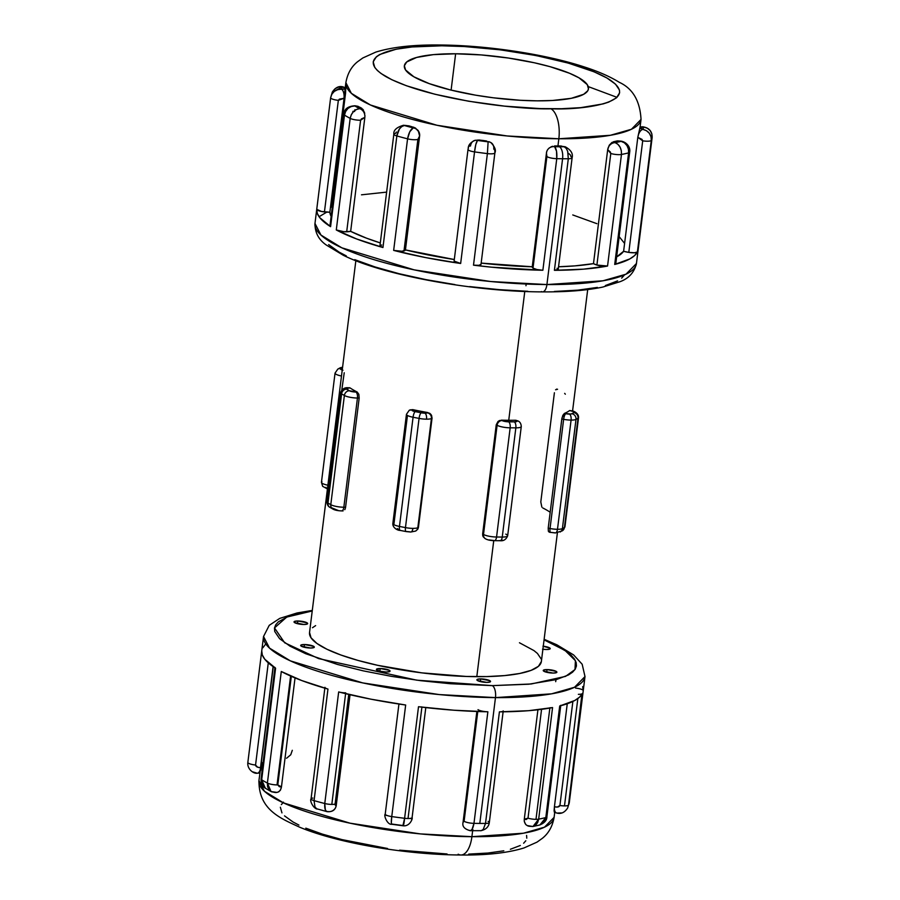 <?xml version="1.0" encoding="UTF-8"?>
<svg xmlns="http://www.w3.org/2000/svg" width="900" height="900" viewBox="0 0 900 900"><rect width="100%" height="100%" fill="white"/><g stroke="black" fill="none" stroke-linecap="round" stroke-linejoin="round"><path stroke-width="1.35" d="M297.821 620.989L297.495 623.678L297.821 620.989L294.39 621.472L294.728 622.699L303.863 624.476A6.874 1.53 -172.9 0 1 294.03 621.877A6.874 1.53 -172.9 0 1 297.821 620.989A6.874 1.53 -172.9 0 1 307.665 623.576A6.874 1.53 -172.9 0 1 303.863 624.476L307.305 623.992L306.968 622.766L297.821 620.989M304.47 644.535L304.132 647.235L304.47 644.535L301.027 645.019L301.376 646.245L310.511 648.023A6.874 1.53 -172.9 0 1 300.679 645.435A6.874 1.53 -172.9 0 1 304.47 644.535A6.874 1.53 -172.9 0 1 314.314 647.134A6.874 1.53 -172.9 0 1 310.511 648.023L313.954 647.539L313.605 646.324L304.47 644.535M380.216 668.531L379.879 671.22L386.257 672.019A6.874 1.53 -172.9 0 1 376.414 669.42A6.874 1.53 -172.9 0 1 380.216 668.531L376.436 669.566L379.834 671.209L380.216 668.531A6.874 1.53 -172.9 0 1 390.06 671.119A6.874 1.53 -172.9 0 1 386.257 672.019L389.7 671.535L389.351 670.309L380.216 668.531M480.69 678.904L480.353 681.592L480.69 678.904L477.248 679.387L477.596 680.614L486.731 682.391A6.874 1.53 -172.9 0 1 476.887 679.793A6.874 1.53 -172.9 0 1 480.69 678.904A6.874 1.53 -172.9 0 1 490.534 681.491A6.874 1.53 -172.9 0 1 486.731 682.391L490.174 681.908L489.825 680.681L480.69 678.904M547.031 669.589L546.694 672.278L547.031 669.589L543.589 670.072L543.938 671.288L553.072 673.076A6.874 1.53 -172.9 0 1 543.24 670.477A6.874 1.53 -172.9 0 1 547.031 669.589A6.874 1.53 -172.9 0 1 556.875 672.176A6.874 1.53 -172.9 0 1 553.072 673.076L556.515 672.592L556.166 671.366L547.031 669.589M542.52 649.204L546.424 649.519A6.874 1.53 -172.9 0 1 542.891 649.26M571.32 410.816A4.905 1.406 -79 0 0 571.298 410.805A4.905 1.406 101 0 0 570.949 410.873L569.531 410.603A116.82 26.089 -172.9 0 1 564.379 413.438A116.82 26.089 7.1 0 0 569.531 410.603L570.949 410.873A4.905 1.091 -172.9 0 1 574.009 412.639L573.761 411.761L570.949 410.873A4.905 1.406 -79 0 1 571.298 410.805C573.165 410.569 578.936 413.145 578.543 417.701L564.941 526.894A9.821 2.194 -172.9 0 1 564.424 527.479A9.821 2.194 7.1 0 0 564.941 526.894L562.185 530.887A4.905 4.567 -118.8 0 0 564.424 527.479A4.905 4.567 61.2 0 1 562.185 530.887L555.289 532.957A4.905 2.239 -89.6 0 0 557.483 529.29A9.821 2.194 -172.9 0 1 550.035 528.525A4.905 1.406 101 0 0 550.665 532.485A4.905 1.406 -79 0 1 550.665 532.485A4.905 1.406 -79 0 1 550.035 528.525L548.201 528.165L550.035 528.525L563.636 419.321L561.803 418.973L548.201 528.165L548.381 531.304L549.596 532.136L548.381 531.304L548.201 528.165L561.96 418.027L564.379 413.438L571.028 414.022L574.009 412.639A4.905 4.567 61.2 0 1 578.025 418.286A9.821 2.194 7.1 0 0 578.543 417.701A9.821 2.194 -172.9 0 1 578.543 417.701A9.821 2.194 -172.9 0 1 578.025 418.286L564.424 527.479L562.399 528.604L576 419.4A9.821 2.194 -172.9 0 1 571.084 420.098L557.483 529.29A9.821 2.194 7.1 0 0 562.399 528.604L576 419.4L578.025 418.286L564.424 527.479L562.399 528.604A4.905 4.567 61.2 0 1 560.149 532.001A4.905 4.567 -118.8 0 0 562.399 528.604A9.821 2.194 -172.9 0 1 557.483 529.29L571.084 420.098A9.821 2.194 -172.9 0 1 563.636 419.321A9.821 2.194 7.1 0 0 571.084 420.098A4.905 2.239 -89.6 0 0 569.52 414.101A4.905 1.091 -172.9 0 1 565.796 413.719A4.905 1.406 101 0 0 563.636 419.321L550.035 528.525A9.821 2.194 7.1 0 0 557.483 529.29A4.905 2.239 90.4 0 1 555.289 532.957A4.905 2.239 90.4 0 1 555.266 532.957M400.433 530.325A4.905 1.406 -79 0 1 400.084 530.392A4.905 1.406 -79 0 1 399.465 526.433A9.821 2.194 -172.9 0 1 393.851 524.655L407.452 415.463L393.851 524.655A9.821 2.194 -172.9 0 1 392.85 523.496A9.821 2.194 7.1 0 0 393.851 524.655A9.821 2.194 7.1 0 0 399.465 526.433L413.066 417.24L419.062 418.41A4.905 1.406 -79 0 1 421.223 412.796L415.215 411.626A4.905 1.091 -172.9 0 1 412.166 409.871L413.572 411.221L421.223 412.796L427.882 412.571A116.82 26.089 -172.9 0 1 412.65 409.601L409.309 410.31L412.65 409.601A116.82 26.089 7.1 0 0 427.882 412.571L431.561 415.361L432.045 418.14L431.426 418.489A9.821 2.194 -172.9 0 1 426.51 419.175A9.821 2.194 -172.9 0 1 419.062 418.41A9.821 2.194 7.1 0 0 426.51 419.175A4.905 2.239 -89.6 0 0 424.946 413.179A4.905 1.091 -172.9 0 1 421.223 412.796A4.905 1.406 101 0 0 419.062 418.41L405.461 527.602L399.465 526.433L413.066 417.24L419.062 418.41L405.461 527.602A9.821 2.194 7.1 0 0 412.909 528.379A4.905 2.239 90.4 0 1 410.715 532.035A4.905 2.239 90.4 0 1 410.692 532.035M406.103 531.562A4.905 1.406 -79 0 1 406.091 531.562A4.905 1.406 -79 0 1 405.461 527.602A9.821 2.194 -172.9 0 0 412.909 528.379A4.905 2.239 -89.6 0 1 410.715 532.035L415.575 531.079A4.905 4.567 -118.8 0 0 417.825 527.681A9.821 2.194 -172.9 0 1 412.909 528.379A9.821 2.194 7.1 0 0 417.825 527.681L418.444 527.344L417.848 529.099L415.834 530.933M407.452 415.463A9.821 2.194 -172.9 0 1 406.451 414.304A9.821 2.194 -172.9 0 1 406.451 414.293A9.821 2.194 7.1 0 0 407.452 415.463A9.821 2.194 7.1 0 0 413.066 417.24A9.821 2.194 -172.9 0 1 407.452 415.463M461.137 855A24.536 11.182 -89.6 0 0 471.904 836.685L420.255 833.895L349.999 823.174L283.545 802.924L264.431 791.235L258.941 780.581A148.725 33.21 7.1 0 0 471.904 836.685L472.646 830.734L471.904 836.685A148.725 33.21 7.1 0 0 554.108 817.346L544.5 827.179L523.418 833.22L471.904 836.685A24.536 11.182 90.4 0 1 461.137 855A24.536 11.182 90.4 0 1 458.156 854.201M568.62 153.45L570.6 155.194L570.938 156.701A7.357 1.643 -172.9 0 1 572.119 157.792C573.21 153.574 570.904 149.906 565.211 146.768L557.955 145.89L558.832 138.769A24.536 11.182 -89.6 0 0 551.002 108.799C520.864 109.856 427.793 99.922 385.886 76.601C346.984 53.291 407.295 44.336 441.821 45.799L464.434 46.541L500.377 49.849L535.972 55.53L568.159 63.068L594.169 71.843L606.949 78.008L615.476 84.139L619.425 90L619.627 92.767L616.489 97.83L608.738 102.094L603.214 103.883L580.736 107.651L561.577 108.72L539.91 108.585L504.551 106.133L468.495 101.205L434.835 94.219L406.485 85.77L391.77 79.695L381.06 73.519L377.359 70.47L374.794 67.489L373.196 61.83L376.335 56.779L379.654 54.529L396.169 49.196L412.088 46.958L441.821 45.799A24.536 11.182 -89.6 0 0 438.851 45A24.536 11.182 90.4 0 1 441.821 45.799C471.96 44.741 565.031 54.675 606.949 78.008C645.84 101.306 585.529 110.272 551.002 108.799A24.536 11.182 90.4 0 1 558.832 138.769L610.346 135.293L631.44 129.263L641.036 119.419A148.725 33.21 -172.9 0 1 558.832 138.769L557.955 145.89A7.357 3.353 90.4 0 1 558.067 145.958A6.232 1.395 -172.9 0 1 564.199 146.768A7.357 3.769 -75.1 0 1 565.267 146.79A7.357 3.769 104.9 0 0 564.199 146.768L558.067 145.958L554.636 146.7L556.526 151.222L556.762 158.67A161.977 36.169 7.1 0 0 562.59 158.749A9.821 4.478 -89.6 0 0 559.462 146.756A152.156 33.975 -172.9 0 1 554.636 146.7A152.156 33.975 7.1 0 0 559.462 146.756A152.156 33.975 7.1 0 0 564.199 146.768A152.156 33.975 -172.9 0 1 559.462 146.756A9.821 4.478 90.4 0 1 562.59 158.749L546.919 284.558A9.821 4.478 90.4 0 1 542.61 291.881A9.821 4.478 90.4 0 1 541.429 291.566M617.018 97.346L588.251 86.603M652.129 137.565L651.847 133.841L650.104 130.523L647.201 128.115L643.556 127.024L640.17 127.789L642.859 129.352A152.156 33.975 7.1 0 0 643.556 127.024C649.406 128.183 652.264 131.704 652.129 137.565L652.117 137.678A161.977 36.169 -172.9 0 1 651.296 140.377A161.977 36.169 7.1 0 0 652.117 137.678A161.977 36.169 7.1 0 0 652.129 137.565A161.977 36.169 -172.9 0 1 652.117 137.678L636.446 263.498L625.984 274.207L603.023 280.778L546.919 284.558A161.977 36.169 7.1 0 0 636.446 263.498C634.275 272.374 628.819 278.438 620.089 281.678L602.786 287.066C586.856 290.43 566.775 292.039 542.543 291.881C474.266 291.78 383.827 275.411 343.271 255.263L326.351 245.07C318.701 239.782 314.91 232.583 314.978 223.447A161.977 36.169 7.1 0 0 546.919 284.558L562.59 158.749A161.977 36.169 -172.9 0 1 556.762 158.67L542.869 270.248L491.31 267.165L473.501 265.174L478.924 265.32L480.983 264.319A7.357 1.643 7.1 0 1 480.994 264.454A7.357 1.643 7.1 0 1 473.501 265.174L487.395 153.607A161.977 36.169 -172.9 0 1 474.548 151.898L460.654 263.475L425.891 257.636L393.66 250.403L402.12 251.269L405.439 249.907A148.725 33.21 7.1 0 0 454.298 259.526L405.439 249.907L419.625 135.956L405.439 249.907A13.601 3.038 7.1 0 1 403.988 250.965L417.892 139.388L403.988 250.965A7.357 1.643 7.1 0 1 393.66 250.403L407.565 138.836A161.977 36.169 -172.9 0 1 396.855 135.945L382.95 247.523L356.659 238.984L336.285 229.961L343.901 231.705L350.662 231.356A148.725 33.21 7.1 0 0 380.306 242.921L366.548 238.185L350.662 231.356L364.849 117.405L350.662 231.356A13.601 3.038 7.1 0 1 346.691 231.784L360.596 120.218L346.691 231.784A7.357 1.643 7.1 0 1 336.285 229.961L350.179 118.384A161.977 36.169 -172.9 0 1 344.486 115.099A7.357 1.643 -172.9 0 1 343.856 114.3C344.07 109.103 347.771 106.256 354.96 105.761L354.859 105.941A152.156 33.975 7.1 0 0 359.584 108.664L360.473 107.73L357.863 106.526L354.859 105.941L351.214 106.492L347.985 108.439L345.623 111.465L344.486 115.099L330.581 226.665L344.486 115.099A161.977 36.169 7.1 0 0 350.179 118.384L351.281 114.739L353.486 111.623L356.411 109.508L359.584 108.664A152.156 33.975 -172.9 0 1 354.859 105.941A6.232 1.395 -172.9 0 1 359.584 108.664C354.6 109.395 351.473 112.635 350.179 118.384L336.285 229.961A161.977 36.169 -172.9 0 0 382.95 247.523L396.855 135.945A161.977 36.169 7.1 0 0 407.565 138.836L409.804 131.715L413.213 127.901L410.468 126.326L404.348 125.505A152.156 33.975 7.1 0 0 413.213 127.901A152.156 33.975 -172.9 0 1 404.348 125.505L401.749 126.562L399.454 128.925L396.855 135.945A7.357 1.643 -172.9 0 1 393.84 134.213A7.357 1.643 -172.9 0 1 395.595 133.38L396.315 132.03M421.92 706.95A7.357 1.643 -172.9 0 1 418.511 706.725L453.96 710.224L487.868 711.788L473.974 823.354A161.977 36.169 7.1 0 0 479.801 823.433L495.473 697.613A9.821 4.478 -89.6 0 0 492.345 685.631L528.773 684.214L556.312 679.601L568.519 674.933L572.58 672.176L575.224 669.184L576.428 665.989L576.169 662.591L574.47 659.059L571.331 655.403L566.786 651.668L553.68 644.107L544.061 639.866L565.031 650.452L575.426 660.69L574.988 669.544L565.56 676.384L531.304 683.966L492.345 685.631A9.821 4.478 90.4 0 1 495.473 697.613L551.576 693.832L574.538 687.262L585 676.553A161.977 36.169 -172.9 0 1 495.473 697.613L479.801 823.433A161.977 36.169 7.1 0 0 485.516 823.433L499.41 711.855A161.977 36.169 7.1 0 0 552.566 707.569L538.673 819.146A161.977 36.169 7.1 0 0 545.816 817.56L559.71 705.994A161.977 36.169 7.1 0 0 582.401 693.495L568.507 805.072A161.977 36.169 7.1 0 0 569.329 802.361A161.977 36.169 7.1 0 0 569.34 802.26A161.977 36.169 -172.9 0 1 569.329 802.361A161.977 36.169 -172.9 0 1 568.507 805.072L581.985 693.855M343.856 114.3L329.951 225.877A7.357 1.643 7.1 0 0 330.581 226.665L319.804 217.71L317.295 213.412L316.744 209.317L321.48 211.466L329.861 212.231A148.725 33.21 7.1 0 0 331.144 216.338L329.861 212.231L344.059 98.291L329.861 212.231A13.601 3.038 7.1 0 1 324.439 211.928L338.344 100.35L324.439 211.928A7.357 1.643 7.1 0 1 316.744 209.317L330.637 97.74A161.977 36.169 -172.9 0 1 330.649 97.639A161.977 36.169 7.1 0 0 330.637 97.74L331.841 94.196L334.339 91.361L337.759 89.64L344.666 88.853L344.363 87.761L342.281 86.962A152.156 33.975 7.1 0 0 341.584 89.291A152.156 33.975 -172.9 0 1 342.281 86.962L338.535 87.075L335.149 88.639L332.359 91.98L330.649 97.639L314.978 223.447L320.963 235.058L341.775 247.792L414.146 269.854L490.669 281.52L546.919 284.558A9.821 4.478 -89.6 0 1 542.61 291.881M488.79 141.626L490.86 142.56C494.876 146.824 496.215 150.266 494.887 152.888A7.357 1.643 -172.9 0 1 487.395 153.607L488.115 141.84A7.357 6.311 -60.4 0 1 490.928 142.605A7.357 6.311 -60.4 0 1 493.751 148.995L494.798 150.221L494.876 152.752A7.357 1.643 -172.9 0 1 494.887 152.888A7.357 1.643 7.1 0 0 494.876 152.752M477.776 140.029L486.45 140.951L479.25 140.017A7.357 3.353 90.4 0 1 479.846 140.243A6.232 1.395 -172.9 0 1 488.115 141.84L483.368 140.524L477.473 140.434A152.156 33.975 7.1 0 0 488.115 141.84A152.156 33.975 -172.9 0 1 477.473 140.434L475.796 144.574L474.548 151.898A161.977 36.169 7.1 0 0 487.395 153.607L473.501 265.174A161.977 36.169 -172.9 0 0 542.869 270.248L556.762 158.67A7.357 1.643 -172.9 0 1 546.908 156.544L546.457 152.843A7.357 7.166 18.6 0 1 554.636 146.7A6.232 1.395 -172.9 0 1 558.067 145.958A7.357 3.353 -89.6 0 0 557.955 145.89L561.386 146.025M618.84 141.109L617.411 140.895A7.357 3.353 90.4 0 1 618.008 141.12A6.232 1.395 -172.9 0 1 621.101 141.345L615.398 141.368L614.621 141.784L615.173 142.65A152.156 33.975 7.1 0 0 621.101 141.345A152.156 33.975 -172.9 0 1 615.173 142.65L617.861 144.27L620.033 147.06L621.315 150.638L621.461 154.463L607.556 266.029A161.977 36.169 -172.9 0 1 554.411 270.315L568.305 158.749A161.977 36.169 -172.9 0 1 562.59 158.749A161.977 36.169 7.1 0 0 568.305 158.749L567.686 151.301L566.246 148.433L564.199 146.768M621.191 141.356L621.169 141.165C626.445 142.043 630.72 146.981 629.674 152.19A7.357 1.643 -172.9 0 1 628.605 152.876L614.711 264.454L629.786 258.93L634.556 255.6L637.403 251.955A7.357 1.643 7.1 0 1 628.796 252.394L634.511 252.765L637.403 251.955L651.296 140.377A7.357 1.643 -172.9 0 1 642.701 140.816L628.796 252.394A13.601 3.038 7.1 0 1 623.61 251.291L637.808 137.34L623.61 251.291L616.635 256.871A148.725 33.21 7.1 0 0 623.61 251.291L628.796 252.394L642.701 140.816L642.015 139.388L637.864 137.362A7.357 3.87 -74.8 0 1 642.859 129.352A6.232 1.395 -172.9 0 1 643.556 127.024A7.357 3.409 -89.8 0 0 642.645 126.788A7.357 3.409 90.2 0 1 643.556 127.024A152.156 33.975 -172.9 0 1 642.859 129.352L646.436 130.68L649.294 133.234L651.015 136.62L651.296 140.377L637.403 251.955A161.977 36.169 -172.9 0 1 614.711 264.454L628.605 152.876A161.977 36.169 -172.9 0 1 621.461 154.463A161.977 36.169 7.1 0 0 628.605 152.876L628.414 149.074L626.951 145.541L624.398 142.819L621.101 141.345M572.873 701.46L559.913 805.5A7.357 1.643 7.1 0 0 564.48 805.905L577.845 698.535L564.48 805.905A7.357 1.643 7.1 0 0 568.507 805.072A7.357 1.643 -172.9 0 1 564.48 805.905A7.357 1.643 -172.9 0 1 559.913 805.5L572.873 701.46M524.295 819.124L524.284 821.385L525.712 824.512L524.284 821.385L524.295 819.124L537.919 709.785L524.295 819.124A13.601 3.038 7.1 0 0 524.329 819.146A13.601 3.038 -172.9 0 1 524.295 819.124M530.021 826.324A7.357 6.367 -59.6 0 1 527.108 825.514A7.357 6.367 -59.6 0 1 524.329 819.146L526.118 819.551L528.007 818.168A7.357 1.643 7.1 0 0 535.995 819.337L549.855 708.075L535.995 819.337A7.357 1.643 7.1 0 0 538.673 819.146L537.626 822.611L535.579 825.199L532.89 826.504L530.021 826.324M541.564 709.335L528.007 818.168L541.564 709.335M476.865 711.484L463.05 822.398C462.049 826.369 464.445 829.125 470.239 830.7L481.264 830.666L483.221 829.429L485.516 823.433A161.977 36.169 -172.9 0 1 479.801 823.433A161.977 36.169 -172.9 0 1 473.974 823.354A7.357 1.643 -172.9 0 1 464.108 821.227L463.084 822.274A13.601 3.038 -172.9 0 1 463.084 822.262L464.108 821.227L477.776 711.518L464.108 821.227A7.357 1.643 7.1 0 0 473.974 823.354L472.061 829.35L470.723 830.599L469.485 830.374C471.42 831.319 472.928 828.979 473.974 823.354L487.868 711.788A7.357 1.643 -172.9 0 1 478.012 709.661M345.713 692.854A7.357 1.643 -172.9 0 1 338.67 691.942L370.901 699.176L405.664 705.015L391.759 816.581A161.977 36.169 7.1 0 0 404.606 818.291L418.511 706.725L404.606 818.291A7.357 1.643 7.1 0 0 408.026 818.528L421.897 707.13L408.026 818.528A7.357 1.643 7.1 0 0 412.099 817.571A7.357 1.643 7.1 0 0 412.088 817.436M336.105 806.164L336.251 805.387A13.601 3.038 7.1 0 0 336.251 805.387L350.032 694.721L336.251 805.387A7.357 7.178 14.4 0 1 328.061 811.575L326.554 811.429L325.339 809.842L324.765 803.52A161.977 36.169 -172.9 0 1 314.066 800.629L327.96 689.062A161.977 36.169 7.1 0 1 281.295 671.501L267.39 783.067L281.295 671.501L301.669 680.524L327.96 689.062L314.066 800.629A161.977 36.169 7.1 0 0 324.765 803.52L338.67 691.942L324.765 803.52A7.357 1.643 7.1 0 0 331.819 804.42L345.611 693.675L331.819 804.42A7.357 1.643 7.1 0 0 335.093 804.082L335.306 805.241L336.24 805.41L335.767 807.199M277.043 792.383A7.357 6.109 -102.8 0 0 281.43 786.847L277.796 784.901L291.319 676.327L277.796 784.901A7.357 1.643 -172.9 0 1 277.043 784.913L290.61 676.012L277.043 784.913A7.357 1.643 7.1 0 0 277.796 784.901L279.405 786.746L281.43 786.847A13.601 3.038 7.1 0 0 281.464 786.836L280.463 790.133L278.707 791.842L280.463 790.133L281.464 786.836L295.043 677.914L281.464 786.836A13.601 3.038 -172.9 0 1 281.43 786.847A7.357 6.109 77.2 0 1 277.031 792.383A7.357 6.109 77.2 0 1 274.433 792.337L271.44 791.741L269.021 789.761L267.581 786.712L267.39 783.067A7.357 1.643 7.1 0 0 277.043 784.913A7.357 1.643 -172.9 0 1 267.39 783.067A161.977 36.169 -172.9 0 1 261.686 779.783A161.977 36.169 7.1 0 0 267.39 783.067L271.024 791.516M292.309 750.308L290.745 754.774L286.571 758.239M247.882 762.21A161.977 36.169 7.1 0 0 247.86 762.322A161.977 36.169 7.1 0 0 247.849 762.435A7.357 1.643 7.1 0 0 255.555 765.034L268.279 662.85L255.555 765.034L257.569 767.171L260.505 767.722L273.105 666.585L260.606 767.722A13.601 3.038 7.1 0 0 260.674 767.722L260.089 772.245M355.849 260.707L309.532 632.587A116.82 26.089 7.1 0 0 476.809 676.665L493.74 540.664L476.809 676.665A116.82 26.089 7.1 0 0 541.373 661.466L557.392 532.845M521.269 426.566A9.821 2.194 -172.9 0 1 521.269 426.577A9.821 2.194 -172.9 0 1 515.846 427.849L502.245 537.053L496.564 537.019A4.905 2.239 90.4 0 1 494.37 540.675A4.905 2.239 -89.6 0 0 496.564 537.019A9.821 2.194 -172.9 0 1 483.502 534.465A4.905 4.23 120 0 0 485.426 538.751A4.905 4.23 -60 0 1 485.426 538.751A4.905 4.23 -60 0 1 483.502 534.465A9.821 2.194 7.1 0 0 496.564 537.019L510.165 427.815L515.846 427.849L502.245 537.053L496.564 537.019L510.165 427.815A9.821 2.194 -172.9 0 1 497.104 425.272L483.502 534.465L482.647 533.97L483.502 534.465L497.104 425.272L496.249 424.777L482.647 533.97L482.771 535.804L484.931 538.447L483.098 536.648L482.647 533.97L496.249 424.777L498.015 421.459L501.401 420.165A116.82 26.089 7.1 0 0 508.736 420.289L524.779 291.465L508.736 420.289A116.82 26.089 7.1 0 0 515.824 420.255L518.051 421.02M455.636 53.775L451.103 90.112L455.636 53.775A92.767 20.711 -172.9 0 1 588.476 88.763A92.767 20.711 -172.9 0 1 537.199 100.834A92.767 20.711 -172.9 0 1 404.359 65.835A92.767 20.711 -172.9 0 1 455.636 53.775L433.418 54.63L416.632 57.443L406.71 61.965L404.37 65.745L405.562 69.964L413.843 76.781L429.233 83.633L450.416 89.944L475.56 95.164L493.459 97.808L520.301 100.282L537.199 100.834L552.521 100.485L571.309 98.302L583.639 94.309L587.722 90.81L588.454 88.853L587.273 84.634L578.981 77.828L569.441 73.226L550.012 66.668L534.375 62.775L508.376 58.027L481.354 54.934L455.636 53.775M554.423 806.783L567.259 703.744L554.423 806.783A13.601 3.038 7.1 0 0 554.49 806.794L557.404 807.053L559.913 805.5C559.283 806.974 557.471 807.401 554.49 806.794A7.357 3.87 105.2 0 0 556.605 813.004A7.357 3.87 -74.8 0 1 554.49 806.794A13.601 3.038 -172.9 0 1 554.423 806.783L554.13 810.113L554.423 806.783M554.13 811.26L554.13 810.113L554.13 811.26M640.08 127.024L637.808 137.34A13.601 3.038 7.1 0 0 637.864 137.362A13.601 3.038 -172.9 0 1 637.808 137.34L639.54 130.477M568.305 158.749A7.357 1.643 7.1 0 0 572.119 157.804A7.357 1.643 -172.9 0 1 568.305 158.749L554.411 270.315L583.582 269.156L607.556 266.029A7.357 1.643 7.1 0 1 596.903 265.05L607.556 266.029L621.461 154.463A7.357 1.643 -172.9 0 1 610.796 153.484L596.903 265.05A13.601 3.038 7.1 0 1 593.482 263.644L607.68 149.692L593.482 263.644L574.909 265.882L558.54 266.771A148.725 33.21 7.1 0 0 593.482 263.644L596.903 265.05L610.796 153.484L610.324 151.987L607.714 149.715A7.357 6.367 -59.6 0 1 615.173 142.65A6.232 1.395 -172.9 0 1 618.008 141.12A7.357 3.353 -89.6 0 0 617.411 140.895L613.418 141.761L618.154 140.918M613.418 141.761L609.244 145.215L607.68 149.692A13.601 3.038 7.1 0 0 607.714 149.715A13.601 3.038 -172.9 0 1 607.68 149.692L609.244 145.215L612.011 142.391M558.832 138.769A148.725 33.21 -172.9 0 1 345.87 82.654L351.36 93.319L370.474 105.008L436.928 125.258L507.195 135.968L558.832 138.769M556.2 145.89L554.445 145.98L556.2 145.89M552.668 146.273L550.924 146.891L552.668 146.273M549.304 147.904L547.942 149.287L549.304 147.904M532.271 266.771A13.601 3.038 7.1 0 0 532.238 266.918A13.601 3.038 7.1 0 0 533.002 268.121L532.271 266.771L481.162 263.104A148.725 33.21 7.1 0 0 532.26 266.771M405.832 125.438L413.865 127.294L418.174 130.466L419.625 135.956L417.892 139.388A7.357 1.643 -172.9 0 1 407.565 138.836L393.66 250.403A161.977 36.169 -172.9 0 0 460.654 263.475L474.548 151.898A7.357 1.643 -172.9 0 1 468.011 149.434A7.357 1.643 -172.9 0 1 468.135 149.186A7.357 1.643 7.1 0 0 468.011 149.456A7.357 1.643 7.1 0 0 474.548 151.898C475.234 145.98 476.201 142.155 477.473 140.434A6.232 1.395 -172.9 0 1 479.846 140.243A7.357 3.353 -89.6 0 0 479.25 140.017L475.031 140.355C466.684 144.079 468.63 148.984 468.011 149.434L454.118 261A7.357 1.643 7.1 0 0 460.654 263.475L454.118 261.09M364.939 115.47L364.849 117.405L361.463 118.89L360.596 120.218A7.357 1.643 -172.9 0 1 350.179 118.384A7.357 1.643 7.1 0 0 360.596 120.218L364.815 117.416A13.601 3.038 -172.9 0 1 364.815 117.416A7.357 6.109 -102.8 0 0 359.584 108.664A7.357 6.109 77.2 0 1 364.815 117.416A13.601 3.038 7.1 0 0 364.849 117.405L364.939 115.47M364.264 111.814L364.725 113.558L364.264 111.814M362.801 109.26L363.6 110.374L362.801 109.26M361.069 107.843L357.694 106.301L361.946 108.45M354.589 111.487L354.926 109.688M332.325 92.059L342.281 86.962A7.357 3.87 -74.8 0 1 343.384 86.996A7.357 3.87 105.2 0 0 342.281 86.962A6.232 1.395 -172.9 0 1 341.584 89.291A7.357 3.409 90.2 0 1 343.991 98.291A7.357 3.409 -89.8 0 0 341.584 89.291C335.599 89.246 331.942 92.07 330.637 97.74A7.357 1.643 7.1 0 0 338.344 100.35L343.991 98.291A13.601 3.038 7.1 0 0 344.059 98.291L345.026 89.561L344.059 98.291A13.601 3.038 -172.9 0 1 343.991 98.291L339.356 99.146L338.344 100.35A7.357 1.643 -172.9 0 1 330.637 97.74L316.744 209.317A161.977 36.169 -172.9 0 0 330.581 226.665L330.041 225.675M596.88 223.672L572.76 214.942M386.629 192.116L361.496 194.816M332.449 205.819L331.369 207.169L345.555 93.218L345.791 88.043L343.327 86.985C339.221 85.635 335.565 87.311 332.359 91.98M381.69 244.958L379.991 246.026L382.95 247.523A7.357 1.643 7.1 0 1 379.946 245.779L393.84 134.213A7.357 1.643 7.1 0 0 396.855 135.945C397.845 130.084 400.343 126.596 404.348 125.505A6.232 1.395 -172.9 0 1 413.213 127.901C410.558 129.364 408.679 133.009 407.565 138.836A7.357 1.643 7.1 0 0 417.892 139.388L419.625 135.979A13.601 3.038 -172.9 0 1 419.625 135.979A7.357 7.178 -165.6 0 0 413.213 127.901A7.357 7.178 14.4 0 1 419.625 135.979A13.601 3.038 7.1 0 0 419.625 135.956L419.108 132.154L415.451 128.036L409.016 125.888L403.526 125.269C396.596 127.26 393.368 130.241 393.84 134.213M533.002 268.121L537.007 269.561L542.869 270.248A7.357 1.643 7.1 0 1 533.002 268.121L546.908 156.544L533.002 268.121M554.411 270.315L558.214 269.381A7.357 1.643 7.1 0 1 554.411 270.315M557.73 268.661L557.044 268.267M629.674 152.19L615.78 263.756A7.357 1.643 7.1 0 1 614.711 264.454L615.712 263.925L614.947 262.845M624.308 243.079L619.031 236.453M273.262 666.686L260.674 767.722L273.262 666.686M525.712 824.512L527.175 825.559L532.845 826.515L539.741 824.985L542.475 823.669L544.714 821.048L545.816 817.56L559.71 705.994L574.785 700.47L579.566 697.14L582.401 693.495A7.357 1.643 -172.9 0 1 578.374 694.327M583.121 690.334L582.694 686.587M499.41 711.855L485.516 823.433A7.357 1.643 7.1 0 0 489.33 822.476L503.224 710.899A7.357 1.643 -172.9 0 1 499.41 711.855L528.592 710.696L552.566 707.569A7.357 1.643 -172.9 0 1 549.889 707.771M278.73 791.831L276.952 792.394L271.181 791.606L265.489 788.321C262.429 786.656 260.955 783.551 261.067 778.984A7.357 1.643 7.1 0 0 261.686 779.783L275.591 668.216A161.977 36.169 7.1 0 1 261.743 650.857L247.849 762.435A161.977 36.169 -172.9 0 1 247.86 762.322L261.743 650.857L262.294 654.952L264.803 659.25L275.591 668.216L261.686 779.783L261.923 783.439L263.509 786.577L266.231 788.738M265.421 644.4L262.89 647.752M554.377 291.465L577.856 290.149L597.364 287.415M605.396 285.536L617.602 280.868M621.664 278.123L624.308 275.13M328.657 244.597L339.098 252.112L346.309 255.893M354.757 259.65L375.007 266.94L399.082 273.701L426.071 279.653L454.905 284.58M469.688 286.605L499.23 289.654L527.827 291.296M432.045 418.14L418.444 527.344L432.045 418.14L431.055 414.551L429.649 413.257L427.399 412.841A4.905 4.567 61.2 0 1 431.426 418.489L417.825 527.681L431.426 418.489L432.045 418.14M344.801 509.67L345.15 508.961L344.801 509.67M345.409 508.14L345.577 507.24L345.409 508.14M349.729 387.787L350.1 387.945A116.82 26.089 7.1 0 0 357.221 392.051L358.83 394.312L359.179 398.048L345.577 507.24L359.179 398.048L357.446 398.036L343.845 507.229L345.577 507.24L343.845 507.229L357.446 398.036A9.821 2.194 -172.9 0 1 344.385 395.483L330.784 504.686L327.983 503.066L341.584 393.874L344.385 395.483L330.784 504.686A9.821 2.194 7.1 0 0 343.845 507.229A9.821 2.194 -172.9 0 1 330.784 504.686L327.983 503.066L341.584 393.874A9.821 2.194 -172.9 0 1 340.582 392.715A9.821 2.194 -172.9 0 1 340.582 392.704M492.345 685.631L450.146 683.719L420.604 680.67L391.241 676.316L363.195 670.849L337.545 664.47L305.674 653.715L290.014 646.166L279.574 638.663L274.725 631.462L274.477 628.076L275.681 624.87L278.325 621.877L287.831 616.646L302.614 612.585L312.221 610.988L286.74 617.074L274.5 627.908L284.625 642.758L318.577 658.575L416.767 680.175L492.345 685.631M543.274 646.222A6.874 1.53 -172.9 0 1 550.226 648.63A6.874 1.53 -172.9 0 1 546.424 649.519L549.315 649.249L550.001 648.158L542.959 646.189M315.619 625.613L312.491 627.727M309.544 632.486L311.04 637.796L316.935 643.466L327.004 649.283L340.853 654.998L357.964 660.42L377.651 665.314L421.729 672.851L466.369 676.451L486.754 676.586L504.776 675.574L519.761 673.47L531.113 670.354L538.403 666.337L541.361 661.579M541.17 658.98L537.446 653.456L533.959 650.587L519.469 642.769M468.731 854.111L487.901 853.043L503.82 850.804M510.368 849.274L520.324 845.471M523.642 843.221L525.803 840.78M526.781 838.17L526.579 835.403M283.5 802.17L281.34 804.611M280.361 807.232L281.947 812.88M284.512 815.861L293.04 821.992L298.924 825.086M305.809 828.158L322.346 834.109L342 839.61L387.551 848.498M399.611 850.151L447.064 853.976M495.473 697.613A161.977 36.169 -172.9 0 1 263.531 636.502L269.516 648.113L290.329 660.847L362.7 682.898L439.223 694.575L495.473 697.613M418.511 706.725A161.977 36.169 7.1 0 0 487.868 711.788M338.67 691.942A161.977 36.169 7.1 0 0 405.664 705.015L391.759 816.581L391.331 822.712L391.613 824.119L392.31 824.107C391.185 824.726 391.005 822.217 391.759 816.581A7.357 1.643 -172.9 0 1 385.223 814.14A7.357 1.643 -172.9 0 1 385.346 813.87M348.75 694.429L335.093 804.082L348.75 694.429M386.325 815.467L385.301 814.567M411.514 818.831L410.366 818.426M402.952 825.525L404.606 818.291C404.01 823.95 403.459 826.357 402.952 825.525A152.156 33.975 -172.9 0 1 392.31 824.107M471.577 829.676L472.916 829.631M554.726 812.385L554.108 817.346C552.488 826.47 548.516 833.501 542.205 838.429L537.019 842.13L523.957 847.969C507.746 852.941 486.754 855.293 460.957 855C407.396 854.786 338.749 843.39 300.082 827.381C280.384 818.314 258.694 809.809 258.941 780.581L260.674 767.722A13.601 3.038 -172.9 0 1 260.606 767.722A7.357 3.409 90.2 0 1 257.332 773.212A7.357 3.409 90.2 0 1 256.433 772.976L252.787 771.885M314.066 800.629A7.357 1.643 -172.9 0 1 311.051 798.908A7.357 1.643 7.1 0 0 314.066 800.629L314.989 807.053L316.766 808.796L327.037 811.654C331.931 812.115 334.935 810.326 336.082 806.288L336.082 806.288M336.06 806.355A7.357 7.178 -165.6 0 0 336.24 805.41A13.601 3.038 -172.9 0 1 336.24 805.41L335.093 804.082A7.357 1.643 -172.9 0 1 331.819 804.42A7.357 1.643 -172.9 0 1 324.765 803.52C324.45 809.246 325.541 811.924 328.061 811.575L326.554 811.429M425.801 707.58L412.099 817.571A7.357 1.643 -172.9 0 1 408.026 818.528A7.357 1.643 -172.9 0 1 404.606 818.291A161.977 36.169 -172.9 0 1 391.759 816.581A7.357 1.643 7.1 0 1 385.223 814.117L398.936 704.025M470.723 830.599L469.485 830.374M539.933 824.929L545.816 817.56A7.357 1.643 7.1 0 0 546.885 816.874A7.357 1.643 -172.9 0 1 545.816 817.56A161.977 36.169 -172.9 0 1 538.673 819.146L552.566 707.569M561.465 812.925L557.707 813.038A7.357 3.87 -74.8 0 1 556.605 813.004M262.181 762.66L260.629 770.546M257.344 773.212A7.357 3.409 -89.8 0 0 260.606 767.722L260.505 767.722C257.423 767.486 255.769 766.597 255.555 765.034A7.357 1.643 -172.9 0 1 247.849 762.435M275.591 668.216A7.357 1.643 -172.9 0 1 274.961 667.418L261.067 778.984M265.32 788.209L261.686 779.783A7.357 1.643 -172.9 0 1 261.067 778.961M327.96 689.062A7.357 1.643 -172.9 0 1 324.945 687.319L311.051 798.896A7.357 1.643 -172.9 0 1 312.806 798.075M488.149 821.385A7.357 1.643 -172.9 0 1 489.319 822.499A7.357 1.643 -172.9 0 1 485.516 823.433M533.002 826.47L538.673 819.146A7.357 1.643 -172.9 0 1 535.995 819.337A7.357 1.643 -172.9 0 1 528.007 818.168L524.329 819.146A7.357 6.367 120.4 0 0 527.108 825.514M567.653 807.952L568.507 805.072M575.539 688.072A7.357 1.643 -172.9 0 1 583.245 690.683L569.34 802.26M326.79 212.119L319.061 216.731M546.424 153.304L532.238 266.918M469.688 146.216L470.531 145.901A7.357 6.041 77.9 0 1 474.941 140.377A7.357 6.041 77.9 0 1 477.473 140.434A7.357 6.041 -102.1 0 0 474.941 140.377M468.281 148.388L468.473 147.724M352.868 111.375L354.51 111.476M642.701 140.816A7.357 1.643 7.1 0 0 651.296 140.377C651.42 134.539 648.607 130.86 642.859 129.352A7.357 3.87 105.2 0 0 637.864 137.362L642.701 140.816M628.605 152.876A7.357 1.643 7.1 0 0 629.674 152.156M610.796 153.484A7.357 1.643 7.1 0 0 621.461 154.463C621.641 148.556 619.549 144.619 615.173 142.65A7.357 6.367 120.4 0 0 607.714 149.715L610.796 153.484M546.908 156.544A7.357 1.643 7.1 0 0 556.762 158.67C557.145 152.741 556.436 148.748 554.636 146.7A7.357 7.166 -161.4 0 0 546.457 152.843L546.908 156.544M490.939 142.605A7.357 6.311 119.6 0 0 488.115 141.84L487.395 153.607A7.357 1.643 7.1 0 0 494.887 152.899L480.994 264.454M403.47 125.269A7.357 3.296 90.5 0 1 404.348 125.505A7.357 3.296 -89.5 0 0 403.47 125.269M343.856 114.266A7.357 1.643 7.1 0 0 344.486 115.099C345.701 109.305 349.166 106.245 354.859 105.941L355.005 105.964M345.026 89.561L345.521 87.862M541.856 507.116L540.799 501.952L554.4 392.76M549.889 512.055A116.82 26.089 7.1 0 0 542.767 507.949M556.549 389.137L557.55 389.261L555.592 389.767M564.671 393.368L565.324 394.2M342.225 370.035A4.905 1.091 -172.9 0 1 340.762 368.662L342.517 367.695L340.515 369.067L342.945 370.238M341.809 389.959L344.228 372.757M328.162 488.925L326.228 488.239L325.98 487.361M349.346 390.769L357.221 392.051A116.82 26.089 -172.9 0 1 350.1 387.945L346.084 388.463L349.346 390.769A4.905 4.23 120 0 0 344.385 395.483A9.821 2.194 7.1 0 0 357.446 398.036L359.179 398.048L358.83 394.312L357.221 392.051L355.871 392.04A4.905 2.239 90.4 0 1 357.446 398.036A4.905 2.239 -89.6 0 0 355.871 392.04A4.905 1.091 -172.9 0 1 349.346 390.769L346.545 389.149A4.905 4.23 120 0 0 341.584 393.874L344.385 395.483A4.905 4.23 -60 0 1 349.346 390.769M338.299 510.514L331.762 507.848L334.564 509.456M412.616 531.529L411.66 531.799M410.152 531.877L406.44 531.495M398.79 529.909L397.384 528.559M518.377 421.155A4.905 4.23 -60 0 0 518.344 421.132A4.905 4.23 120 0 0 516.488 420.637A4.905 4.23 -60 0 1 518.344 421.132L516.488 420.637A4.905 1.091 -172.9 0 1 514.271 421.864L516.949 421.324L515.824 420.255A116.82 26.089 -172.9 0 1 508.736 420.289A116.82 26.089 -172.9 0 1 501.401 420.165L505.8 421.594L514.271 421.864A4.905 2.239 90.4 0 1 515.846 427.849A9.821 2.194 7.1 0 0 521.269 426.577L507.668 535.77A9.821 2.194 -172.9 0 1 502.245 537.053A9.821 2.194 7.1 0 0 507.668 535.77A9.821 2.194 -172.9 0 0 506.666 534.611L505.8 534.116M502.166 540.023L500.996 540.472M493.808 540.517L489.218 539.944M557.19 532.451L556.234 532.71M554.726 532.8L551.014 532.406M341.483 376.009A9.821 2.194 -172.9 0 1 335.048 373.106A9.821 2.194 -172.9 0 1 335.048 373.095A9.821 2.194 7.1 0 0 341.483 376.009M337.736 369.157A4.905 4.567 61.2 0 1 340.762 368.662A4.905 4.567 -118.8 0 0 337.804 369.113L335.048 373.106L321.446 482.299A9.821 2.194 7.1 0 0 327.881 485.201A9.821 2.194 -172.9 0 1 321.446 482.299A9.821 2.194 -172.9 0 1 321.952 481.714M332.73 508.984A4.905 4.23 -60 0 1 332.707 508.961L329.895 507.341A4.905 4.23 120 0 1 327.983 503.066A4.905 4.23 -60 0 0 329.895 507.353C328.095 506.407 327.127 504.596 326.981 501.907A9.821 2.194 7.1 0 0 327.983 503.066A9.821 2.194 -172.9 0 1 326.981 501.907L340.582 392.715A9.821 2.194 7.1 0 0 341.584 393.874A4.905 4.23 -60 0 1 346.545 389.149A4.905 1.091 -172.9 0 1 348.75 387.934A4.905 2.239 -89.6 0 0 348.199 387.776A4.905 2.239 90.4 0 1 348.199 387.776A4.905 2.239 90.4 0 1 348.75 387.934L349.358 387.821M342.54 367.504A4.905 4.567 -118.8 0 0 339.84 367.999A4.905 4.567 61.2 0 1 342.54 367.504M332.707 508.961A4.905 4.23 -60 0 1 330.784 504.686A4.905 4.23 120 0 0 332.707 508.961C334.665 510.131 337.646 510.772 341.651 510.896A4.905 2.239 -89.6 0 0 343.845 507.229A4.905 2.239 90.4 0 1 341.651 510.896A4.905 2.239 90.4 0 1 341.629 510.896M409.14 410.355A4.905 4.567 61.2 0 1 412.166 409.871A4.905 4.567 -118.8 0 0 409.207 410.321L406.451 414.304L392.85 523.496A9.821 2.194 -172.9 0 1 393.356 522.911M410.715 532.035L406.091 531.562A4.905 1.406 101 0 1 405.461 527.602L399.465 526.433A4.905 1.406 101 0 0 400.084 530.392C398.228 530.629 392.456 528.053 392.85 523.496M415.575 531.09L417.848 529.099L418.444 527.344L417.825 527.681A4.905 4.567 61.2 0 1 415.496 531.124M424.946 413.179A4.905 2.239 90.4 0 1 426.51 419.175A9.821 2.194 7.1 0 0 431.426 418.489A4.905 4.567 -118.8 0 0 427.399 412.841A4.905 1.091 -172.9 0 1 424.946 413.179M415.215 411.626A4.905 1.406 101 0 0 413.066 417.24A4.905 1.406 -79 0 1 415.215 411.626M499.489 540.551A4.905 2.239 90.4 0 0 500.051 540.709A4.905 2.239 -89.6 0 0 502.245 537.053A4.905 2.239 90.4 0 1 500.051 540.709L494.37 540.675C490.365 540.562 487.384 539.921 485.426 538.751L484.931 538.447M510.165 427.815L515.846 427.849A4.905 2.239 -89.6 0 0 514.271 421.864L508.601 421.819A4.905 2.239 90.4 0 1 510.165 427.815A4.905 2.239 -89.6 0 0 508.601 421.819A4.905 1.091 -172.9 0 1 502.065 420.548A4.905 4.23 120 0 0 497.104 425.272A9.821 2.194 7.1 0 0 510.165 427.815M502.065 420.548L499.624 420.48L498.015 421.459L496.249 424.777L497.104 425.272A4.905 4.23 -60 0 1 502.065 420.548M576 419.4L578.025 418.286A4.905 4.567 -118.8 0 0 574.009 412.639L571.972 413.752A4.905 4.567 61.2 0 1 576 419.4A4.905 4.567 -118.8 0 0 571.972 413.752A4.905 1.091 -172.9 0 1 569.52 414.101A4.905 2.239 90.4 0 1 571.084 420.098A9.821 2.194 7.1 0 0 576 419.4M565.796 413.719L564.379 413.438L562.826 415.384L561.803 418.973L563.636 419.321A4.905 1.406 -79 0 1 565.796 413.719M526.185 284.029L525.971 285.739M652.151 137.441C652.207 131.299 649.058 127.744 642.701 126.788L640.102 126.922L641.036 119.419C640.001 100.89 632.756 88.526 619.301 82.316C609.795 76.455 597.904 71.258 583.65 66.735C544.511 53.944 485.674 45.18 439.02 45C413.111 44.708 392.04 47.081 375.806 52.099L362.812 57.971L357.66 61.672C351.405 66.6 347.479 73.597 345.87 82.654L344.936 90.157M554.321 812.227L556.661 813.015C560.993 814.241 564.649 812.576 567.63 808.02L569.329 802.361L585 676.553L582.165 664.234L573.592 654.908L556.852 644.805L544.14 639.293M617.816 140.884L621.169 141.165M587.7 289.586L572.558 411.086M312.289 610.414L297.079 612.967L279.72 618.401L269.235 625.331L263.531 636.502L247.86 762.322M385.223 814.117C383.535 815.355 387.405 825.12 391.86 824.288L403.178 825.795C409.871 826.616 412.942 818.359 412.099 817.571M259.875 773.077L257.287 773.212C253.688 773.989 247.016 769.106 247.838 762.559M317.464 809.066C313.841 809.089 309.386 800.809 311.051 798.896M489.33 822.476C488.711 826.976 485.786 829.744 480.521 830.756M539.741 824.985C544.556 822.96 546.93 820.26 546.885 816.874L560.779 705.296M572.119 157.792L558.225 269.359M546.941 151.031L546.424 152.989M358.178 106.358L354.96 105.761M327.42 488.914L322.661 486.338L321.446 482.31M339.84 367.999L337.804 369.113M342.585 367.155L339.907 367.954M341.651 510.896L343.08 510.907M349.616 387.776L348.199 387.776C344.644 387.338 342.101 388.991 340.582 392.715M406.091 531.562L400.084 530.392M409.207 410.321L409.77 410.006M500.051 540.709C503.606 541.148 506.149 539.494 507.668 535.77M518.344 421.132C520.144 422.077 521.123 423.889 521.269 426.577M555.289 532.957L549.169 532.192M571.298 410.805L569.801 410.512M555.694 681.671L555.941 679.702"/></g></svg>
